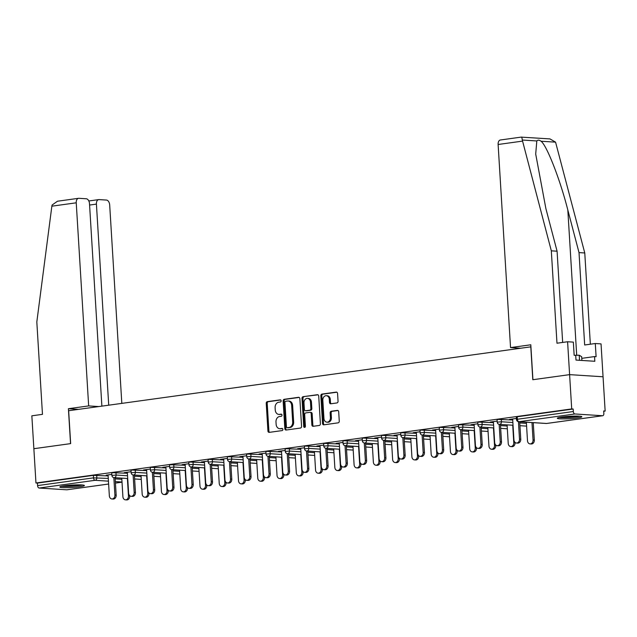 <?xml version="1.0" encoding="UTF-8"?>
<svg xmlns="http://www.w3.org/2000/svg" width="637" height="637" viewBox="0 0 637 637"><rect width="100%" height="100%" fill="white"/><g stroke="black" fill="none" stroke-linecap="round" stroke-linejoin="round"><path stroke-width="0.96" d="M281.148 400.808A1.083 0.852 -86.3 0 0 280.232 399.853L267.349 401.628A1.545 1.218 -86.3 0 0 266.234 403.332L267.922 431.002A1.545 1.218 -86.3 0 0 269.228 432.372L282.111 430.588A1.083 0.852 -86.3 0 0 281.976 428.438L280.312 428.669A4.953 3.886 -86.3 0 1 279.691 428.693A4.953 3.886 -86.3 0 1 276.132 424.29L275.988 421.981A4.953 3.886 -86.3 0 1 279.571 416.526L281.236 416.295A1.083 0.852 -86.3 0 0 281.1 414.146L279.436 414.376A4.953 3.886 -86.3 0 1 278.823 414.4A4.953 3.886 -86.3 0 1 275.256 409.997L275.112 407.688A4.953 3.886 -86.3 0 1 278.695 402.234L280.36 402.003A1.083 0.852 -86.3 0 0 281.148 400.808M561.977 417.012A12.294 1.202 176.5 0 0 557.311 418.246A12.294 1.202 176.5 0 0 564.263 418.907A12.294 1.202 176.5 0 0 577.186 417.983A12.294 1.202 176.5 0 0 581.852 416.749A12.294 1.202 176.5 0 0 574.9 416.088A12.294 1.202 176.5 0 0 561.977 417.012M64.512 485.784A12.294 1.202 176.5 0 0 59.846 487.026A12.294 1.202 176.5 0 0 66.797 487.679A12.294 1.202 176.5 0 0 79.729 486.764A12.294 1.202 176.5 0 0 84.395 485.521A12.294 1.202 176.5 0 0 77.443 484.861A12.294 1.202 176.5 0 0 64.512 485.784M336.925 402.942A1.545 1.218 -86.3 0 0 338.048 401.238L337.57 393.475A1.545 1.218 -86.3 0 0 336.264 392.105L321.964 394.08A1.545 1.218 -86.3 0 0 320.841 395.784L322.537 423.454A1.545 1.218 -86.3 0 0 323.843 424.823L338.143 422.841A1.545 1.218 -86.3 0 0 339.266 421.137L338.693 411.765A1.545 1.218 -86.3 0 0 337.387 410.395L331.264 411.239A1.545 1.218 -86.3 0 0 330.141 412.943L330.428 417.593A4.141 3.249 -86.3 0 1 326.924 422.172A4.141 3.249 -86.3 0 1 323.946 418.493L322.832 400.275A4.141 3.249 -86.3 0 1 326.335 395.696A4.141 3.249 -86.3 0 1 329.313 399.383L329.504 402.417A1.545 1.218 -86.3 0 0 330.81 403.786L336.925 402.942M101.88 406.135L89.499 203.657A4.73 2.89 82.1 0 0 86.282 198.776L78.877 198.298A4.73 2.89 82.1 0 0 78.518 198.314A4.73 2.89 82.1 0 0 76.241 202.813L51.86 206.181L36.819 321.956L42.472 414.345L31.85 415.818L33.865 448.703L70.667 443.615L68.653 410.73L530.796 346.839L532.803 379.724L569.605 374.636L571.707 408.93L35.959 482.997L37.424 483.085L37.575 485.593L93.52 477.861L93.368 475.353L37.424 483.085M78.55 409.36L68.406 408.707L70.54 443.631L33.865 448.703L35.959 482.997M299.868 398.682A1.545 1.218 -86.3 0 0 298.562 397.313L284.261 399.295A1.545 1.218 -86.3 0 0 283.139 400.999L284.835 428.661A1.545 1.218 -86.3 0 0 286.14 430.031L300.449 428.056A1.545 1.218 -86.3 0 0 301.564 426.352L299.868 398.682M303.108 396.684L317.417 394.709A1.545 1.218 -86.3 0 1 318.723 396.079L320.411 423.748A1.545 1.218 -86.3 0 1 319.296 425.452L313.173 426.296A1.545 1.218 -86.3 0 1 311.867 424.927L311.182 413.708A1.545 1.218 -86.3 0 0 309.877 412.338L305.816 412.895A1.545 1.218 -86.3 0 0 304.693 414.607L305.41 426.288A1.083 0.852 -86.3 0 1 303.714 426.519L301.994 398.396A1.545 1.218 -86.3 0 1 303.108 396.684L318.022 394.821M67.132 489.757A2.365 1.449 -97.9 0 1 66.957 489.797A2.365 1.449 -97.9 0 1 66.774 489.805L39.183 488.038A2.365 1.449 -97.9 0 1 37.575 485.593M567.599 341.75L573.348 342.117L574.152 355.271L575.713 355.374L575.999 360.072L594.823 361.275L594.536 356.577L596.097 356.68L595.292 343.526L584.67 344.991L579.017 252.602L584.766 252.969L555.568 142.155L549.962 138.906L521.321 137.13C521.711 136.947 522.037 137.91 522.292 140.029L551.323 250.827L556.977 343.216L567.599 341.75L569.605 374.636L603.056 376.778L605.15 411.072L603.709 411.271M571.707 408.93L573.173 409.018L573.324 411.526A2.365 1.449 82.1 0 0 574.924 413.97L602.522 415.738A2.365 1.449 82.1 0 0 602.706 415.73A2.365 1.449 82.1 0 0 603.844 413.485L603.685 410.976L605.15 411.072M106.188 475.162L111.825 474.382M106.204 475.417L108.083 475.154M501.271 419.257L501.423 421.766L497.21 422.164L497.059 419.656L497.959 419.417L512.721 419.99M574.924 413.97L518.98 421.702A2.365 1.449 82.1 0 1 517.379 419.257L516.48 419.496L516.328 416.996L517.22 416.757L517.379 419.257L573.324 411.526M573.173 409.018L517.22 416.757M93.368 475.353L108.131 475.927M493.412 421.885L490.259 422.06L497.147 421.113M462.741 424.584L462.892 427.093L458.68 427.491L458.529 424.983L459.42 424.744L474.191 425.317M454.874 427.212L451.729 427.387L458.616 426.44M424.21 429.911L424.361 432.419L420.149 432.818L419.998 430.309L420.89 430.071L435.66 430.644M416.343 432.539L413.19 432.714L420.086 431.767M385.672 435.238L385.831 437.746L381.619 438.145L381.459 435.636L382.359 435.397L397.122 435.971M377.813 437.866L374.66 438.041L381.547 437.093M347.141 440.565L347.292 443.073L343.08 443.471L342.929 440.963L343.829 440.724L358.591 441.298M339.282 443.193L336.129 443.368L343.017 442.42M308.611 445.892L308.762 448.4L304.55 448.798L304.398 446.29L305.298 446.051L320.061 446.625M300.744 448.52L297.598 448.695L304.486 447.747M270.08 451.219L270.231 453.727L266.019 454.125L265.868 451.617L266.76 451.378L281.53 451.952M262.213 453.847L259.06 454.022L265.955 453.074M231.542 456.546L231.701 459.054L227.489 459.452L227.329 456.944L228.229 456.705L243 457.278M223.683 459.173L220.529 459.349L227.425 458.401M193.011 461.873L193.17 464.381L188.95 464.779L188.799 462.271L189.699 462.032L204.461 462.605M185.152 464.5L181.999 464.676L188.886 463.728M154.48 467.2L154.632 469.708L150.42 470.106L150.268 467.598L151.168 467.359L165.931 467.932M146.621 469.827L143.468 470.002L150.356 469.055M115.95 472.527L116.101 475.035L111.889 475.433L111.738 472.925L112.63 472.686L127.4 473.259M127.352 472.487L124.199 472.67L131.095 471.714M135.211 469.867L135.37 472.367L131.158 472.773L130.999 470.265L131.899 470.026L146.661 470.6M165.883 467.16L162.73 467.343L169.625 466.388M173.75 464.54L173.901 467.04L169.689 467.439L169.538 464.938L170.429 464.699L185.2 465.273M204.413 461.833L201.268 462.016L208.156 461.061M212.28 459.213L212.432 461.714L208.219 462.112L208.068 459.611L208.968 459.373L223.73 459.946M242.952 456.506L239.799 456.689L246.686 455.734M250.811 453.886L250.962 456.387L246.75 456.785L246.599 454.285L247.498 454.046L262.261 454.619M281.482 451.179L278.329 451.362L285.217 450.407M289.341 448.552L289.501 451.06L285.28 451.458L285.129 448.958L286.029 448.719L300.791 449.292M320.013 445.852L316.86 446.035L323.755 445.08M327.88 443.225L328.031 445.733L323.819 446.131L323.66 443.631L324.559 443.392L339.33 443.965M358.543 440.525L355.398 440.708L362.286 439.753M366.41 437.898L366.562 440.406L362.349 440.804L362.198 438.304L363.09 438.065L377.86 438.638M397.082 435.198L393.929 435.382L400.816 434.426M404.941 432.571L405.092 435.079L400.88 435.477L400.729 432.977L401.628 432.738L416.391 433.311M435.612 429.871L432.459 430.055L439.347 429.099M443.471 427.244L443.623 429.752L439.411 430.15L439.259 427.65L440.159 427.411L454.922 427.984M474.143 424.545L470.99 424.728L477.885 423.772M482.002 421.917L482.161 424.425L477.949 424.823L477.79 422.323L478.69 422.084L493.452 422.657M512.674 419.218L509.52 419.401L516.416 418.445M278.823 414.4L279.794 414.464A4.953 3.886 -86.3 0 0 280.415 414.44L279.436 414.376M281.602 414.273L280.415 414.44M279.691 428.693L280.67 428.757A4.953 3.886 -86.3 0 0 281.283 428.733L280.312 428.669M282.478 428.566L281.283 428.733M280.726 399.98L268.328 401.692A1.545 1.218 -86.3 0 0 267.206 403.396L268.902 431.066A1.545 1.218 -86.3 0 0 269.602 432.324M299.167 397.432L285.233 399.359A1.545 1.218 -86.3 0 0 284.118 401.063L285.806 428.725A1.545 1.218 -86.3 0 0 286.515 429.983M285.726 401.262A1.083 0.852 -86.3 0 0 284.946 402.457L286.427 426.742A1.083 0.852 -86.3 0 0 287.343 427.698L289.102 427.459A4.953 3.886 -86.3 0 0 292.678 421.997L291.666 405.403A4.953 3.886 -86.3 0 0 288.099 400.992A4.953 3.886 -86.3 0 0 287.486 401.015L285.726 401.262M288.051 427.746A1.083 0.852 -86.3 0 0 288.314 427.761L287.343 427.698M288.099 400.992L289.079 401.055A4.953 3.886 -86.3 0 1 292.638 405.466L293.657 422.06A4.953 3.886 -86.3 0 1 290.074 427.515L288.314 427.761M310.848 412.402A1.545 1.218 -86.3 0 1 312.154 413.771L312.839 424.99A1.545 1.218 -86.3 0 0 313.547 426.249M304.088 396.747A1.545 1.218 -86.3 0 0 302.965 398.451L304.685 426.583A1.083 0.852 -86.3 0 0 304.996 427.316M310.466 402.066A4.141 3.249 -86.3 0 0 307.488 398.38A4.141 3.249 -86.3 0 0 303.984 402.958L304.375 409.376A1.545 1.218 -86.3 0 0 305.68 410.746L309.741 410.188A1.545 1.218 -86.3 0 0 310.864 408.484L310.466 402.066L311.445 402.13A4.141 3.249 -86.3 0 0 308.467 398.443L307.488 398.38M306.278 410.785A1.545 1.218 -86.3 0 0 306.66 410.809L305.68 410.746M311.445 402.13L311.835 408.54A1.545 1.218 -86.3 0 1 310.721 410.252L306.66 410.809M326.335 395.696L327.314 395.76A4.141 3.249 -86.3 0 1 330.292 399.447L330.476 402.48A1.545 1.218 -86.3 0 0 331.176 403.739M326.924 422.172L327.896 422.235A4.141 3.249 -86.3 0 0 331.407 417.657L330.428 417.593M337.992 410.507L332.235 411.303A1.545 1.218 -86.3 0 0 331.121 413.007L331.407 417.657M336.869 392.217L322.935 394.144A1.545 1.218 -86.3 0 0 321.82 395.848L323.508 423.517A1.545 1.218 -86.3 0 0 324.209 424.768M128.459 495.912L129.725 495.992A3.543 2.787 93.7 0 1 126.723 499.918L125.457 499.838A3.543 2.787 -86.3 0 0 128.459 495.912L127.392 478.498M121.771 478.14L122.901 496.685A3.543 2.787 -86.3 0 0 125.457 499.838M108.067 474.899L109.349 495.817A3.543 2.787 -86.3 0 0 111.905 498.97A3.543 2.787 -86.3 0 0 114.907 495.045L116.173 495.124A3.543 2.787 93.7 0 1 113.171 499.05L111.905 498.97M115.106 477.71L116.173 495.124M113.84 477.615L114.907 495.045M81.488 484.924A10.638 1.043 -3.5 0 1 73.574 485.959A10.638 1.043 -3.5 0 1 62.657 486.079M68.286 485.354A9.85 0.963 176.5 0 0 73.414 485.107A9.85 0.963 176.5 0 0 75.811 484.9M61.646 486.278A12.214 1.194 176.5 0 0 73.804 486.103A12.214 1.194 176.5 0 0 82.515 485.004M578.953 416.152A10.638 1.043 -3.5 0 1 569.566 417.291A10.638 1.043 -3.5 0 1 560.114 417.307M565.752 416.582A9.85 0.963 176.5 0 0 573.276 416.12M581.899 360.446L581.669 356.72L579.216 355.215L574.717 355.311M579.527 360.295L579.216 355.215M559.111 417.506A12.214 1.194 176.5 0 0 579.973 416.224M51.86 206.181L52.091 205.034L57.489 201.22L78.518 198.314M121.818 403.38L109.683 204.955A4.73 2.89 82.1 0 0 106.467 200.066L99.061 199.596A4.73 2.89 82.1 0 0 98.695 199.604A4.73 2.89 82.1 0 0 96.418 204.103L89.586 205.05M108.72 405.188L96.418 204.103M98.807 406.557L88.662 405.912L76.241 202.813M68.406 408.707L88.662 405.912M579.017 252.602L567.814 209.979C560.162 179.722 546.849 145.515 541.052 141.231C539.221 139.917 537.803 139.829 536.808 140.96L535.701 154.043L545.877 208.57L557.08 251.201L562.662 342.435M595.292 343.526L601.041 343.892L603.056 376.778L569.605 374.636L532.93 379.708L530.796 344.784L510.54 347.587L498.118 144.488A4.73 2.89 -97.9 0 1 500.395 139.989L521.416 137.082M584.766 252.969L590.348 344.203M510.54 347.587L520.684 348.232M551.323 250.827L557.08 251.201M594.536 356.577L581.772 358.344M147.728 493.253L148.994 493.333A3.543 2.787 93.7 0 1 145.984 497.258L144.718 497.171A3.543 2.787 -86.3 0 0 147.728 493.253L146.661 475.839M141.032 475.473L142.17 494.017A3.543 2.787 -86.3 0 0 144.718 497.171M166.99 490.586L168.264 490.665A3.543 2.787 93.7 0 1 165.254 494.591L163.988 494.511A3.543 2.787 -86.3 0 0 166.99 490.586L165.931 473.172M160.301 472.813L161.432 491.358A3.543 2.787 -86.3 0 0 163.988 494.511M186.259 487.926L187.525 488.006A3.543 2.787 93.7 0 1 184.523 491.931L183.249 491.844A3.543 2.787 -86.3 0 0 186.259 487.926L185.192 470.512M179.57 470.146L180.701 488.69A3.543 2.787 -86.3 0 0 183.249 491.844M205.528 485.259L206.794 485.338A3.543 2.787 93.7 0 1 203.784 489.264L202.518 489.184A3.543 2.787 -86.3 0 0 205.528 485.259L204.461 467.845M198.832 467.486L199.97 486.023A3.543 2.787 -86.3 0 0 202.518 489.184M224.789 482.591L226.055 482.679A3.543 2.787 93.7 0 1 223.054 486.596L221.787 486.517A3.543 2.787 -86.3 0 0 224.789 482.591L223.722 465.185M218.101 464.819L219.232 483.364A3.543 2.787 -86.3 0 0 221.787 486.517M127.336 472.232L128.618 493.149A3.543 2.787 -86.3 0 0 131.166 496.303A3.543 2.787 -86.3 0 0 134.176 492.385L135.442 492.465A3.543 2.787 93.7 0 1 132.432 496.39L131.166 496.303M134.375 475.051L135.442 492.465M133.109 474.955L134.176 492.385M146.606 469.573L147.88 490.49A3.543 2.787 -86.3 0 0 150.436 493.643A3.543 2.787 -86.3 0 0 153.437 489.718L154.703 489.797A3.543 2.787 93.7 0 1 151.702 493.723L150.436 493.643M153.644 472.383L154.703 489.797M152.37 472.288L153.437 489.718M165.867 466.905L167.149 487.823A3.543 2.787 -86.3 0 0 169.697 490.976A3.543 2.787 -86.3 0 0 172.707 487.058L173.973 487.138A3.543 2.787 93.7 0 1 170.971 491.055L169.697 490.976M172.906 469.724L173.973 487.138M171.64 469.628L172.707 487.058M185.136 464.246L186.41 485.155A3.543 2.787 -86.3 0 0 188.966 488.316A3.543 2.787 -86.3 0 0 191.968 484.391L193.242 484.47A3.543 2.787 93.7 0 1 190.232 488.396L188.966 488.316M192.175 467.056L193.242 484.47M190.909 466.961L191.968 484.391M204.397 461.578L205.679 482.496A3.543 2.787 -86.3 0 0 208.235 485.649A3.543 2.787 -86.3 0 0 211.237 481.723L212.503 481.811A3.543 2.787 93.7 0 1 209.501 485.728L208.235 485.649M211.436 464.397L212.503 481.811M210.17 464.301L211.237 481.723M244.059 479.932L245.325 480.011A3.543 2.787 93.7 0 1 242.323 483.937L241.049 483.857A3.543 2.787 -86.3 0 0 244.059 479.932L242.992 462.518M237.362 462.159L238.501 480.696A3.543 2.787 -86.3 0 0 241.049 483.857M223.667 458.919L224.949 479.828A3.543 2.787 -86.3 0 0 227.497 482.989A3.543 2.787 -86.3 0 0 230.506 479.064L231.772 479.143A3.543 2.787 93.7 0 1 228.763 483.069L227.497 482.989M230.705 461.729L231.772 479.143M229.439 461.634L230.506 479.064M263.32 477.264L264.594 477.352A3.543 2.787 93.7 0 1 261.584 481.269L260.318 481.19A3.543 2.787 -86.3 0 0 263.32 477.264L262.261 459.858M256.631 459.492L257.762 478.037A3.543 2.787 -86.3 0 0 260.318 481.19M242.936 456.251L244.21 477.169A3.543 2.787 -86.3 0 0 246.766 480.322A3.543 2.787 -86.3 0 0 249.768 476.396L251.034 476.484A3.543 2.787 93.7 0 1 248.032 480.402L246.766 480.322M249.975 459.07L251.034 476.484M248.701 458.974L249.768 476.396M282.589 474.605L283.855 474.684A3.543 2.787 93.7 0 1 280.853 478.61L279.587 478.53A3.543 2.787 -86.3 0 0 282.589 474.605L281.522 457.191M275.901 456.833L277.031 475.369A3.543 2.787 -86.3 0 0 279.587 478.53M262.197 453.592L263.479 474.501A3.543 2.787 -86.3 0 0 266.027 477.662A3.543 2.787 -86.3 0 0 269.037 473.737L270.303 473.817A3.543 2.787 93.7 0 1 267.301 477.742L266.027 477.662M269.236 456.403L270.303 473.817M267.97 456.307L269.037 473.737M301.858 471.937L303.124 472.025A3.543 2.787 93.7 0 1 300.115 475.943L298.849 475.863A3.543 2.787 -86.3 0 0 301.858 471.937L300.791 454.531M295.162 454.165L296.301 472.71A3.543 2.787 -86.3 0 0 298.849 475.863M281.466 450.924L282.748 471.842A3.543 2.787 -86.3 0 0 285.296 474.995A3.543 2.787 -86.3 0 0 288.298 471.069L289.572 471.157A3.543 2.787 93.7 0 1 286.562 475.075L285.296 474.995M288.505 453.743L289.572 471.157M287.239 453.648L288.298 471.069M321.12 469.278L322.386 469.358A3.543 2.787 93.7 0 1 319.384 473.283L318.118 473.203A3.543 2.787 -86.3 0 0 321.12 469.278L320.053 451.864M314.431 451.506L315.562 470.042A3.543 2.787 -86.3 0 0 318.118 473.203M300.728 448.265L302.01 469.174A3.543 2.787 -86.3 0 0 304.566 472.336A3.543 2.787 -86.3 0 0 307.567 468.41L308.834 468.49A3.543 2.787 93.7 0 1 305.832 472.415L304.566 472.336M307.775 451.076L308.834 468.49M306.501 450.98L307.567 468.41M340.389 466.61L341.655 466.698A3.543 2.787 93.7 0 1 338.653 470.616L337.379 470.536A3.543 2.787 -86.3 0 0 340.389 466.61L339.322 449.204M333.692 448.838L334.831 467.383A3.543 2.787 -86.3 0 0 337.379 470.536M319.997 445.597L321.279 466.515A3.543 2.787 -86.3 0 0 323.827 469.668A3.543 2.787 -86.3 0 0 326.837 465.743L328.103 465.83A3.543 2.787 93.7 0 1 325.093 469.748L323.827 469.668M327.036 448.416L328.103 465.83M325.77 448.321L326.837 465.743M359.65 463.951L360.924 464.031A3.543 2.787 93.7 0 1 357.914 467.956L356.648 467.877A3.543 2.787 -86.3 0 0 359.65 463.951L358.591 446.537M352.962 446.179L354.092 464.715A3.543 2.787 -86.3 0 0 356.648 467.877M339.266 442.938L340.54 463.847A3.543 2.787 -86.3 0 0 343.096 467.009A3.543 2.787 -86.3 0 0 346.098 463.083L347.372 463.163A3.543 2.787 93.7 0 1 344.362 467.088L343.096 467.009M346.305 445.749L347.372 463.163M345.031 445.653L346.098 463.083M378.919 461.284L380.185 461.371A3.543 2.787 93.7 0 1 377.184 465.289L375.918 465.209A3.543 2.787 -86.3 0 0 378.919 461.284L377.852 443.878M372.231 443.511L373.362 462.056A3.543 2.787 -86.3 0 0 375.918 465.209M358.527 440.271L359.809 461.188A3.543 2.787 -86.3 0 0 362.357 464.341A3.543 2.787 -86.3 0 0 365.367 460.416L366.633 460.503A3.543 2.787 93.7 0 1 363.631 464.421L362.357 464.341M365.566 443.089L366.633 460.503M364.3 442.994L365.367 460.416M398.189 458.624L399.455 458.704A3.543 2.787 93.7 0 1 396.445 462.629L395.179 462.55A3.543 2.787 -86.3 0 0 398.189 458.624L397.122 441.21M391.492 440.852L392.631 459.388A3.543 2.787 -86.3 0 0 395.179 462.55M377.797 437.611L379.079 458.521A3.543 2.787 -86.3 0 0 381.627 461.682A3.543 2.787 -86.3 0 0 384.637 457.756L385.903 457.836A3.543 2.787 93.7 0 1 382.893 461.761L381.627 461.682M384.836 440.422L385.903 457.836M383.57 440.326L384.637 457.756M417.45 455.957L418.716 456.044A3.543 2.787 93.7 0 1 415.714 459.962L414.448 459.882A3.543 2.787 -86.3 0 0 417.45 455.957L416.391 438.551M410.761 438.184L411.892 456.729A3.543 2.787 -86.3 0 0 414.448 459.882M397.066 434.944L398.34 455.861A3.543 2.787 -86.3 0 0 400.896 459.014A3.543 2.787 -86.3 0 0 403.898 455.089L405.164 455.176A3.543 2.787 93.7 0 1 402.162 459.094L400.896 459.014M404.105 437.762L405.164 455.176M402.831 437.667L403.898 455.089M436.719 453.297L437.985 453.377A3.543 2.787 93.7 0 1 434.983 457.302L433.709 457.223A3.543 2.787 -86.3 0 0 436.719 453.297L435.652 435.883M430.031 435.525L431.161 454.062A3.543 2.787 -86.3 0 0 433.709 457.223M416.327 432.284L417.609 453.194A3.543 2.787 -86.3 0 0 420.157 456.355A3.543 2.787 -86.3 0 0 423.167 452.429L424.433 452.509A3.543 2.787 93.7 0 1 421.431 456.434L420.157 456.355M423.366 435.095L424.433 452.509M422.1 434.999L423.167 452.429M455.988 450.63L457.255 450.717A3.543 2.787 93.7 0 1 454.245 454.635L452.979 454.555A3.543 2.787 -86.3 0 0 455.988 450.63L454.922 433.224M449.292 432.857L450.431 451.402A3.543 2.787 -86.3 0 0 452.979 454.555M435.597 429.617L436.871 450.534A3.543 2.787 -86.3 0 0 439.426 453.687A3.543 2.787 -86.3 0 0 442.428 449.762L443.702 449.849A3.543 2.787 93.7 0 1 440.693 453.767L439.426 453.687M442.635 432.435L443.702 449.849M441.369 432.34L442.428 449.762M475.25 447.97L476.516 448.05A3.543 2.787 93.7 0 1 473.514 451.975L472.248 451.896A3.543 2.787 -86.3 0 0 475.25 447.97L474.183 430.556M468.561 430.198L469.692 448.735A3.543 2.787 -86.3 0 0 472.248 451.896M454.858 426.957L456.14 447.867A3.543 2.787 -86.3 0 0 458.696 451.028A3.543 2.787 -86.3 0 0 461.698 447.102L462.964 447.182A3.543 2.787 93.7 0 1 459.962 451.107L458.696 451.028M461.897 429.768L462.964 447.182M460.631 429.672L461.698 447.102M494.519 445.303L495.785 445.39A3.543 2.787 93.7 0 1 492.775 449.308L491.509 449.228A3.543 2.787 -86.3 0 0 494.519 445.303L493.452 427.897M487.823 427.531L488.961 446.075A3.543 2.787 -86.3 0 0 491.509 449.228M474.127 424.29L475.409 445.207A3.543 2.787 -86.3 0 0 477.957 448.36A3.543 2.787 -86.3 0 0 480.967 444.435L482.233 444.522A3.543 2.787 93.7 0 1 479.223 448.44L477.957 448.36M481.166 427.108L482.233 444.522M479.9 427.013L480.967 444.435M513.78 442.643L515.054 442.723A3.543 2.787 93.7 0 1 512.044 446.648L510.778 446.569A3.543 2.787 -86.3 0 0 513.78 442.643L512.721 425.229M507.092 424.871L508.222 443.408A3.543 2.787 -86.3 0 0 510.778 446.569M493.396 421.63L494.67 442.54A3.543 2.787 -86.3 0 0 497.226 445.701A3.543 2.787 -86.3 0 0 500.228 441.775L501.494 441.855A3.543 2.787 93.7 0 1 498.492 445.781L497.226 445.701M500.435 424.441L501.494 441.855M499.161 424.346L500.228 441.775M533.05 439.976L534.316 440.063A3.543 2.787 93.7 0 1 531.314 443.981L530.04 443.901A3.543 2.787 -86.3 0 0 533.05 439.976L531.983 422.57M526.361 422.204L527.492 440.748A3.543 2.787 -86.3 0 0 530.04 443.901M534.316 440.063L533.249 422.649M512.658 418.963L513.94 439.88A3.543 2.787 -86.3 0 0 516.488 443.034A3.543 2.787 -86.3 0 0 519.497 439.108L520.763 439.196A3.543 2.787 93.7 0 1 517.762 443.113L516.488 443.034M519.696 421.782L520.763 439.196M518.43 421.686L519.497 439.108M66.774 489.805L108.624 484.016M115.44 483.077L122.017 482.169L115.44 483.093M122.009 482.026L115.345 481.596M108.449 481.158L95.128 480.298L39.183 488.038M96.681 475.194L96.832 477.694A2.365 1.855 -86.3 0 1 95.128 480.298A2.365 1.449 -97.9 0 1 93.52 477.861L108.282 478.427M516.48 419.496A2.365 2.365 0 0 0 518.685 421.718A2.365 1.855 93.7 0 0 518.98 421.702L546.578 423.47L602.522 415.738M518.685 421.718L546.283 423.486A2.365 1.855 93.7 0 0 546.578 423.47A2.365 1.449 82.1 0 0 546.753 423.462A2.365 1.449 82.1 0 0 546.928 423.422M115.178 478.873L121.842 479.295M127.551 475.767L116.101 475.035A2.365 1.855 -86.3 0 1 114.389 477.639A2.365 1.855 93.7 0 1 114.095 477.646L127.719 478.522M134.447 476.205L141.103 476.635M131.158 472.773A2.365 2.365 0 0 0 133.364 474.987A2.365 1.855 93.7 0 0 133.659 474.971A2.365 1.855 -86.3 0 0 135.37 472.367L146.821 473.1M153.716 473.546L160.373 473.968M150.42 470.106A2.365 2.365 0 0 0 152.633 472.32A2.365 1.855 93.7 0 0 152.928 472.312A2.365 1.855 -86.3 0 0 154.632 469.708L166.082 470.44M172.977 470.878L179.634 471.308M169.689 467.439A2.365 2.365 0 0 0 171.894 469.66A2.365 1.855 93.7 0 0 172.189 469.644A2.365 1.855 -86.3 0 0 173.901 467.04L185.351 467.773M192.247 468.219L198.903 468.641M188.95 464.779A2.365 2.365 0 0 0 191.164 466.993A2.365 1.855 93.7 0 0 191.458 466.985A2.365 1.855 -86.3 0 0 193.17 464.381L204.62 465.114M211.508 465.551L218.173 465.981M208.219 462.112A2.365 2.365 0 0 0 210.425 464.333A2.365 1.855 93.7 0 0 210.728 464.317A2.365 1.855 -86.3 0 0 212.432 461.714L223.882 462.446M230.777 462.892L237.434 463.314M227.489 459.452A2.365 2.365 0 0 0 229.694 461.666A2.365 1.855 93.7 0 0 229.989 461.658A2.365 1.855 -86.3 0 0 231.701 459.054L243.151 459.787M250.046 460.225L256.703 460.655M246.75 456.785A2.365 2.365 0 0 0 248.963 459.006A2.365 1.855 93.7 0 0 249.258 458.99A2.365 1.855 -86.3 0 0 250.962 456.387L262.412 457.119M269.308 457.565L275.972 457.987M266.019 454.125A2.365 2.365 0 0 0 268.225 456.339A2.365 1.855 93.7 0 0 268.519 456.331A2.365 1.855 -86.3 0 0 270.231 453.727L281.681 454.46M288.577 454.898L295.234 455.328M285.28 451.458A2.365 2.365 0 0 0 287.494 453.679A2.365 1.855 93.7 0 0 287.789 453.663A2.365 1.855 -86.3 0 0 289.501 451.06L300.951 451.792M307.838 452.238L314.503 452.66M304.55 448.798A2.365 2.365 0 0 0 306.763 451.012A2.365 1.855 93.7 0 0 307.058 451.004A2.365 1.855 -86.3 0 0 308.762 448.4L320.212 449.133M327.107 449.571L333.764 450.001M323.819 446.131A2.365 2.365 0 0 0 326.025 448.352A2.365 1.855 93.7 0 0 326.319 448.337A2.365 1.855 -86.3 0 0 328.031 445.733L339.481 446.465M346.377 446.911L353.033 447.333M343.08 443.471A2.365 2.365 0 0 0 345.294 445.685A2.365 1.855 93.7 0 0 345.588 445.677A2.365 1.855 -86.3 0 0 347.292 443.073L358.742 443.806M365.638 444.244L372.303 444.674M362.349 440.804A2.365 2.365 0 0 0 364.555 443.026A2.365 1.855 93.7 0 0 364.85 443.01A2.365 1.855 -86.3 0 0 366.562 440.406L378.012 441.138M384.907 441.584L391.564 442.006M381.619 438.145A2.365 2.365 0 0 0 383.824 440.358A2.365 1.855 93.7 0 0 384.119 440.35A2.365 1.855 -86.3 0 0 385.831 437.746L397.281 438.479M404.177 438.917L410.833 439.347M400.88 435.477A2.365 2.365 0 0 0 403.094 437.699A2.365 1.855 93.7 0 0 403.388 437.683A2.365 1.855 -86.3 0 0 405.092 435.079L416.542 435.812M423.438 436.257L430.094 436.679M420.149 432.818A2.365 2.365 0 0 0 422.355 435.031A2.365 1.855 93.7 0 0 422.649 435.023A2.365 1.855 -86.3 0 0 424.361 432.419L435.812 433.152M442.707 433.59L449.364 434.02M439.411 430.15A2.365 2.365 0 0 0 441.624 432.372A2.365 1.855 93.7 0 0 441.919 432.356A2.365 1.855 -86.3 0 0 443.623 429.752L455.081 430.485M461.968 430.931L468.633 431.353M458.68 427.491A2.365 2.365 0 0 0 460.885 429.704A2.365 1.855 93.7 0 0 461.18 429.696A2.365 1.855 -86.3 0 0 462.892 427.093L474.342 427.825M481.238 428.263L487.894 428.693M477.949 424.823A2.365 2.365 0 0 0 480.155 427.045A2.365 1.855 93.7 0 0 480.449 427.029A2.365 1.855 -86.3 0 0 482.161 424.425L493.611 425.158M500.507 425.604L507.163 426.026M497.21 422.164A2.365 2.365 0 0 0 499.424 424.377A2.365 1.855 93.7 0 0 499.719 424.369A2.365 1.855 -86.3 0 0 501.423 421.766L512.873 422.498M519.768 422.936L526.425 423.366M602.706 415.73L546.753 423.462A2.365 2.365 0 0 1 546.283 423.486A2.365 1.855 93.7 0 1 545.989 423.43M268.902 431.066L267.922 431.002M267.206 403.396L266.234 403.332M268.328 401.692L267.349 401.628M285.806 428.725L284.835 428.661M284.118 401.063L283.139 400.999M285.233 399.359L284.261 399.295M290.074 427.515L289.102 427.459M293.657 422.06L292.678 421.997M292.638 405.466L291.666 405.403M312.839 424.99L311.867 424.927M312.154 413.771L311.182 413.708M304.685 426.583L303.714 426.519M302.965 398.451L301.994 398.396M310.721 410.252L309.741 410.188M311.835 408.54L310.864 408.484M330.476 402.48L329.504 402.417M330.292 399.447L329.313 399.383M331.121 413.007L330.141 412.943M332.235 411.303L331.264 411.239M323.508 423.517L322.537 423.454M321.82 395.848L320.841 395.784M322.935 394.144L321.964 394.08M555.568 142.155L541.052 141.231M536.808 140.96L522.292 140.029M522.499 141.119L498.118 144.488M576.7 355.263L567.814 209.979M66.957 489.797L108.632 484.032M111.889 475.433A2.365 2.365 0 0 0 114.095 477.646M134.614 478.96L141.271 479.39M133.364 474.987L146.988 475.855M153.883 476.301L160.54 476.723M152.633 472.32L166.249 473.195M173.145 473.633L179.809 474.063M171.894 469.66L185.518 470.528M192.414 470.974L199.07 471.396M191.164 466.993L204.788 467.869M211.683 468.306L218.34 468.736M210.425 464.333L224.049 465.201M230.944 465.647L237.601 466.069M229.694 461.666L243.318 462.542M250.214 462.98L256.87 463.41M248.963 459.006L262.587 459.874M269.475 460.32L276.139 460.742M268.225 456.339L281.849 457.215M288.744 457.653L295.401 458.083M287.494 453.679L301.118 454.547M308.013 454.993L314.67 455.415M306.763 451.012L320.379 451.888M327.275 452.326L333.931 452.756M326.025 448.352L339.648 449.22M346.544 449.666L353.201 450.088M345.294 445.685L358.918 446.561M365.805 446.999L372.47 447.429M364.555 443.026L378.179 443.893M385.074 444.339L391.731 444.761M383.824 440.358L397.448 441.234M404.344 441.672L411 442.102M403.094 437.699L416.709 438.567M423.605 439.012L430.27 439.434M422.355 435.031L435.979 435.907M442.874 436.345L449.531 436.775M441.624 432.372L455.248 433.24M462.136 433.686L468.8 434.108M460.885 429.704L474.509 430.58M481.405 431.018L488.061 431.448M480.155 427.045L493.779 427.913M500.674 428.359L507.331 428.781M499.424 424.377L513.048 425.253M519.935 425.691L526.6 426.121M288.179 427.769L287.207 427.706M311.039 412.394L310.068 412.33M306.461 410.817L305.489 410.754M98.695 199.604L88.822 200.974"/></g></svg>
